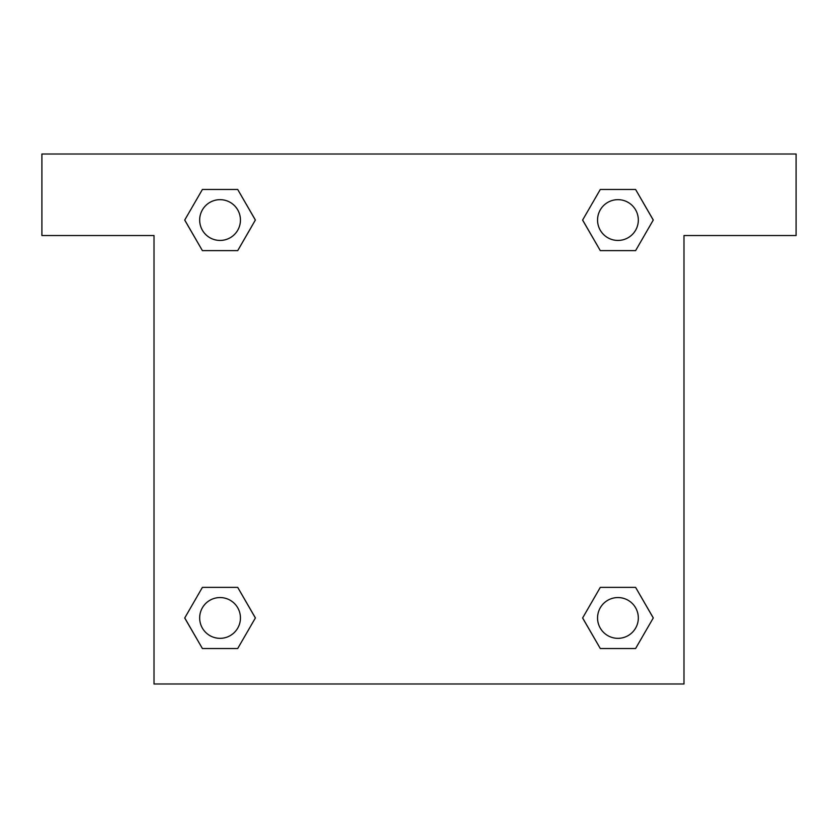 <?xml version="1.0" encoding="UTF-8"?>
<svg xmlns="http://www.w3.org/2000/svg" width="838" height="838" viewBox="0 0 838 838"><rect width="100%" height="100%" fill="white"/><g stroke="black" fill="none" stroke-linecap="round" stroke-linejoin="round"><path stroke-width="1.26" d="M610.242 250.625L635.602 250.625L600.291 250.625L582.599 220.08L600.291 189.482L635.602 189.482L653.252 220.059L635.602 250.625L600.291 250.625L610.242 250.625L600.291 250.625L586.715 227.182A254.794 254.794 0 0 1 586.799 227.255M600.291 648.518L635.602 648.518L600.291 648.518L582.64 617.941L600.291 587.375L635.602 587.375L653.294 617.92L635.602 648.518L600.291 648.518L582.599 617.973M227.758 250.625L202.398 250.625L237.709 250.625L202.398 250.625L184.706 220.08L202.398 189.482L237.709 189.482L255.36 220.059L237.709 250.625L227.758 250.625L237.709 250.625L251.285 227.182M227.758 587.375L202.398 587.375L237.709 587.375L255.401 617.92L237.709 648.518L202.398 648.518L184.748 617.941L202.398 587.375L237.709 587.375L227.758 587.375L237.709 587.375L251.285 610.818A254.794 254.794 0 0 1 251.201 610.745M796.1 154.014L41.9 154.014L41.9 235.541L154.014 235.541L154.014 683.986L683.986 683.986L683.986 235.541L796.1 235.541L796.1 154.014M237.709 189.482L202.398 189.482L237.709 189.482L255.401 220.027M202.398 648.518L237.709 648.518L202.398 648.518L184.706 617.973M635.602 189.482L600.291 189.482L635.602 189.482L653.294 220.027M635.602 587.375L600.291 587.375L635.602 587.375L653.252 617.941M638.326 617.941A20.384 20.384 0 0 0 607.749 600.291A20.384 20.384 0 0 0 607.749 635.602A20.384 20.384 0 0 0 638.326 617.941M237.709 587.375L255.36 617.941M240.443 617.941A20.384 20.384 0 0 0 209.867 600.291A20.384 20.384 0 0 0 209.867 635.602A20.384 20.384 0 0 0 240.443 617.941M600.291 250.625L582.64 220.059M638.326 220.059A20.384 20.384 0 0 0 607.749 202.398A20.384 20.384 0 0 0 607.749 237.709A20.384 20.384 0 0 0 638.326 220.059M202.398 250.625L184.748 220.059M240.443 220.059A20.384 20.384 0 0 0 209.867 202.398A20.384 20.384 0 0 0 209.867 237.709A20.384 20.384 0 0 0 240.443 220.059M600.291 587.375L610.242 587.375"/></g></svg>
